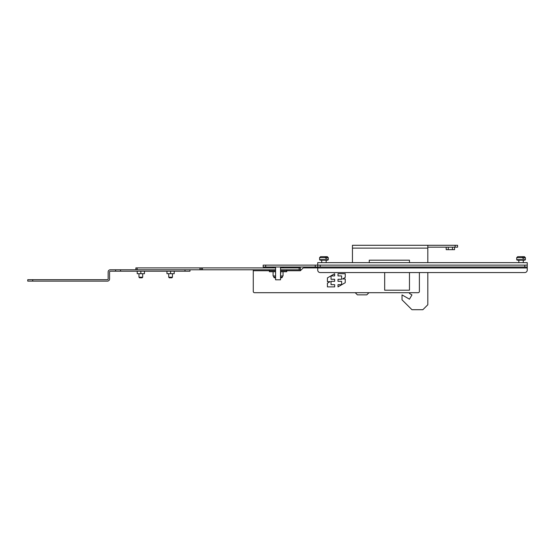 <?xml version="1.0" encoding="UTF-8"?>
<svg xmlns="http://www.w3.org/2000/svg" width="555" height="555" viewBox="0 0 555 555"><rect width="100%" height="100%" fill="white"/><g stroke="black" fill="none" stroke-linecap="round" stroke-linejoin="round"><path stroke-width="0.83" d="M317.731 267.961L317.731 270.084A2.477 2.477 0 0 0 320.214 272.56L524.773 272.56A2.477 2.477 0 0 0 527.25 270.084L527.25 267.004L317.731 267.004L317.731 267.961L527.25 267.961M273.102 267.004L273.102 267.899M283.022 267.004L283.022 267.899M327.415 281.642L330.065 281.642L327.415 283.168L327.415 286.886L334.658 286.886L334.658 284.666L331.037 284.666L331.037 281.329L334.658 281.329L334.658 279.269L331.037 279.269L331.037 275.925L334.658 275.925L334.658 273.705L327.415 277.895L327.415 281.642M345.245 278.957L342.588 278.957L345.245 277.424L345.245 273.705L338.002 273.705L338.002 275.925L341.623 275.925L341.623 279.269L338.002 279.269L338.002 281.329L341.623 281.329L341.623 284.666L338.002 284.666L338.002 286.886L345.245 282.703L345.245 278.957M384.677 272.56L384.677 290.216L409.472 290.216L409.472 272.56L409.472 290.216M280.539 267.899L300.373 267.899L300.373 270.736L302.85 268.266A1.249 1.249 0 0 1 303.731 267.899L317.731 267.899M253.267 269.786L253.267 291.444A1.249 1.249 0 0 0 254.516 292.693L418.144 292.693A1.249 1.249 0 0 0 419.393 291.444L419.393 272.56M300.373 267.899L300.373 269.786L280.539 269.786M135.878 269.786L135.878 267.899L275.578 267.899M27.75 279.699L27.75 281.128L27.75 279.699L107.434 279.699A0.715 0.715 0 0 0 108.149 278.985L108.149 271.929A2.144 2.144 0 0 1 110.285 269.786L275.578 269.786M201.194 267.899L201.194 269.786M172.452 277.223L171.856 277.819L169.317 277.819L168.727 277.223L172.452 277.223L172.452 273.691M142.697 277.223L142.108 277.819L139.569 277.819L138.972 277.223L142.697 277.223L142.697 273.691M189.97 271.215L185.009 271.215L185.009 269.786L189.97 269.786L189.97 271.215L189.97 269.786M185.009 271.215L120.546 271.215L120.546 269.786M27.75 281.128L107.434 281.128A2.144 2.144 0 0 0 109.571 278.985L109.571 271.929A0.715 0.715 0 0 1 110.285 271.215L120.546 271.215M527.25 267.004L527.243 262.64L317.724 262.64L317.724 265.124L315.254 265.124L315.254 267.004L263.181 267.004L263.181 265.124L315.254 265.124M409.472 292.693L409.472 293.47L411.956 294.899L409.472 299.18L402.014 294.899L402.014 299.818L411.956 309.711L422.861 309.711L427.822 304.757L427.822 272.56M427.822 262.64L427.822 245.289L352.446 245.289L352.446 262.64M355.242 292.693L357.406 294.858L366.786 294.858L368.95 292.693M369.269 262.64L369.269 260.184L409.472 260.184L409.472 262.64M427.822 245.289L457.577 245.289L457.577 247.169L427.822 247.169M174.208 271.215L174.208 273.691L166.972 273.691L166.972 271.215M170.586 271.215L170.586 273.691M144.453 271.215L144.453 273.691L137.217 273.691L137.217 271.215M140.838 271.215L140.838 273.691M454.545 247.169L454.545 249.653L446.185 249.653L446.185 247.169M448.273 247.169L448.273 249.653M452.457 247.169L452.457 249.653M275.578 271.728L269.383 271.728L269.383 270.757L275.578 270.757L269.383 270.757L269.383 269.786M280.539 271.728L286.741 271.728L286.741 270.757L280.539 270.757L286.741 270.757L286.741 269.786M275.578 277.777L274.343 277.777L275.578 277.777M280.539 277.777L281.78 277.777L280.539 277.777M280.539 275.995L280.788 271.728M280.788 275.995L283.036 275.995L283.036 271.728M275.578 275.995L273.088 275.995L273.088 271.728M518.946 260.163L524.898 260.163L525.398 259.671L516.705 259.671L517.204 260.163L518.828 260.163L518.828 262.64M522.921 256.674L524.406 256.674L523.441 256.674L523.989 258.339L522.796 258.339L522.248 256.674L518.661 256.674M522.796 257.666L516.705 257.666L517.697 256.674L518.405 256.674M521.256 256.674L523.441 256.674M321.824 260.163L327.776 260.163L328.276 259.671L319.59 259.671L320.082 260.163L321.713 260.163L321.713 262.64M325.799 256.674L327.284 256.674L326.319 256.674L326.874 258.339L325.674 258.339L325.126 256.674L321.539 256.674M325.674 257.666L319.59 257.666L320.582 256.674L321.283 256.674M324.141 256.674L326.319 256.674M525.398 257.666L525.398 259.671L525.398 257.666L524.406 256.674L525.398 257.666L523.989 257.666M326.583 256.674L327.284 256.674L328.276 257.666L326.874 257.666M320.214 272.56L524.773 272.56M320.214 267.004L320.214 265.124L317.731 265.124L317.731 267.004L315.254 267.004M320.214 265.124L524.773 265.124L524.773 267.004M527.25 265.124L524.773 265.124M275.578 279.803L280.539 279.803L275.578 279.803L275.578 267.004M280.539 279.803L280.539 267.004M253.267 270.736L269.383 270.736M286.741 270.736L300.373 270.736M299.124 267.899L299.124 269.786M202.443 267.899L202.443 269.786M199.946 269.786L199.946 267.899M137.127 267.899L137.127 269.786M115.586 269.786L115.586 271.215M32.71 279.699L32.71 281.128M427.822 248.12L352.446 248.12M455.1 245.289L455.1 247.169M275.578 277.181L273.747 277.181L274.343 277.777M282.377 275.995L282.377 277.181L280.539 277.181M265.665 267.004L265.665 265.124M168.727 277.223L168.727 273.691M138.972 277.223L138.972 273.691M282.377 277.181L281.78 277.777M273.747 277.181L273.747 275.995M516.705 259.671L516.705 257.666L516.705 259.671L517.204 260.163M523.275 260.163L523.275 262.64M319.59 259.671L319.59 257.666L319.59 259.671L320.082 260.163M326.153 260.163L326.153 262.64M327.284 256.674L328.276 257.666L328.276 259.671L327.776 260.163M525.398 259.671L524.898 260.163M516.705 257.666L517.697 256.674M319.59 257.666L320.582 256.674"/></g></svg>
